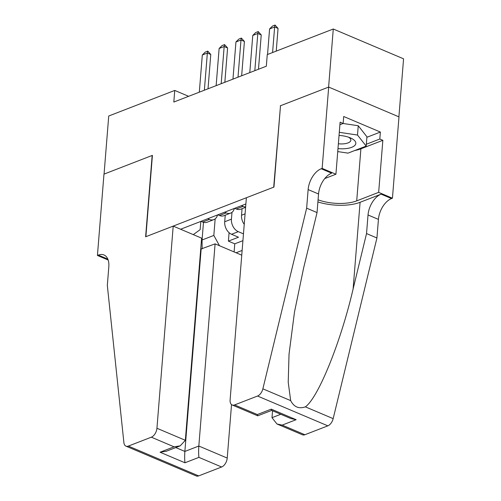 <?xml version="1.0" encoding="UTF-8"?>
<svg xmlns="http://www.w3.org/2000/svg" width="501" height="501" viewBox="0 0 501 501"><rect width="100%" height="100%" fill="white"/><g stroke="black" fill="none" stroke-linecap="round" stroke-linejoin="round"><path stroke-width="0.75" d="M398.902 116.846L403.568 58.817L333.278 29.008L267.258 54.59L266.325 66.207L173.816 102.047L174.749 90.43L108.73 116.013L104.058 174.104L152.417 155.366L145.872 236.691L273.703 187.161L280.485 105.936M225.237 215.205L224.711 221.761A10.177 7.177 68.8 0 0 231.562 234.28L238.495 237.217L228.406 241.131L229.082 232.683M245.872 203.963L180.61 229.245M236.084 252.773L242.133 250.431M242.058 208.685L241.532 215.242A10.177 7.177 68.8 0 0 244.231 224.329M231.988 212.343L231.437 219.15A10.177 7.177 68.8 0 0 238.288 231.669L243.467 233.867M228.406 241.131L234.769 243.824L242.916 240.668M207.765 218.724L209.412 219.425A10.177 7.177 68.8 0 0 213.839 219.62A10.177 7.177 68.8 0 0 217.509 214.948M201.039 221.329L202.686 222.031A10.177 7.177 68.8 0 0 207.113 222.225L213.839 219.62M217.86 214.816L219.507 215.511A10.177 7.177 68.8 0 0 223.928 215.706L230.66 213.1A10.177 7.177 -111.2 0 1 226.233 212.906L224.586 212.205M234.681 208.297L236.328 208.998A10.177 7.177 68.8 0 0 240.749 209.193L245.603 207.314M245.634 206.932A10.177 7.177 -111.2 0 1 243.054 206.387L241.407 205.692M193.292 234.625L200.156 229.627L200.813 221.417M203.481 222.319L202.06 239.992L213.833 235.432L219.469 245.722M215.167 218.856L213.833 235.432M280.247 105.836L328.606 87.099L333.278 29.008M188.62 96.311L174.749 90.43M201.477 239.747L202.06 239.992L202.135 248.891M234.769 243.824L234.117 251.934M234.33 208.435A10.177 7.177 -111.2 0 1 230.66 213.1M199.317 92.171L202.31 55.004L205.241 52.098L207.758 51.121L207.358 53.043L210.777 54.496L208.015 88.796M202.31 55.004L207.358 53.043L204.364 90.211M207.758 51.121L210.777 54.496M337.981 148.609A16.539 6.626 -175.4 0 0 344.569 148.734A16.539 6.626 -175.4 0 0 350.512 137.944A16.539 6.626 -175.4 0 0 339.045 135.414M338.369 143.768A11.323 4.534 -175.4 0 0 343.141 143.881A11.323 4.534 -175.4 0 0 350.85 140.236A11.323 4.534 -175.4 0 0 348.577 137.199M343.122 123.484L358.253 125.745L366.932 136.798L366.187 146.092L348.026 153.131L337.743 151.59M339.29 132.32L357.501 135.045L366.187 146.092M358.253 125.745L357.501 135.045M173.202 226.101L156.938 428.261L185.339 440.304L201.602 238.15L173.202 226.101L145.622 236.791L152.16 155.467L103.97 174.135L97.432 255.466L108.16 260.013M231.531 404.595L227.229 458.071A7.634 4.465 113 0 1 221.624 467.001L198.665 475.894A7.634 4.465 113 0 1 196.242 475.95L125.951 446.14A7.634 4.465 -67 0 1 123.897 442.677L107.327 285.401L108.817 266.808A17.811 10.421 -67 0 0 104.001 254.971A17.811 10.421 -67 0 0 98.353 255.103L97.432 255.466M221.624 467.001L198.922 457.369L184.963 462.78L160.076 452.228L174.035 446.817L151.333 437.185L128.375 446.084L198.665 475.894M241.751 255.172L215.092 243.868L200.726 249.103M215.092 243.868L198.828 446.028L227.229 458.071M125.951 446.14A7.634 4.465 -67 0 0 128.375 446.084M151.333 437.185A7.634 4.465 -67 0 0 156.938 428.261M201.133 249.279L184.869 451.439L198.828 446.028C198.534 450.512 198.565 454.288 198.922 457.369M184.963 462.78C184.6 459.699 184.568 455.916 184.869 451.439L175.77 447.575M160.076 452.228L166.244 451.263L180.203 445.859L185.339 440.304M174.035 446.817L180.203 445.859M272.55 410.776L271.999 417.677L280.785 414.271M306.643 208.172L317.045 212.581L303.625 267.979L294.5 311.985L289.033 354.144L288.219 382.244L290.674 400.618C293.974 407.012 298.878 409.092 305.372 406.856C318.248 397.794 340.793 342.127 353.111 288.964L366.532 233.566L368.028 214.979A17.811 10.421 113 0 1 381.111 194.15L391.513 198.565L392.44 198.202L398.984 116.877L328.687 87.068L280.497 105.736L273.959 187.067L246.373 197.751L230.109 399.911A7.634 4.465 -67 0 0 232.17 404.983A7.634 4.465 -67 0 0 234.593 404.927L257.552 396.034A7.634 4.465 -67 0 0 262.875 388.832L306.643 208.172L308.14 189.578A17.811 10.421 113 0 1 321.222 168.749L322.143 168.392L328.687 87.068M366.532 233.566L376.934 237.981L378.43 219.388A17.811 10.421 113 0 1 391.513 198.565M321.222 168.749L331.624 173.164A17.811 10.421 113 0 0 318.542 193.993L317.045 212.581M234.593 404.927L257.295 414.552L271.254 409.148L296.141 419.7L282.182 425.111L304.884 434.736L327.842 425.844L257.552 396.034M305.372 406.856L333.165 418.642L376.934 237.981M322.143 168.392L335.92 174.235L340.11 122.188L343.147 123.471L339.903 124.73M366.895 137.274L380.372 132.051L343.705 116.501L343.147 123.471M380.372 132.051L379.814 139.021L382.852 140.311L378.662 192.365L392.44 198.202M318.072 199.793A28.626 11.467 -175.4 0 0 356.712 200.87L378.662 192.365M335.92 174.235L324.767 178.556M317.903 201.934A33.141 13.276 -175.4 0 0 360.087 202.298L381.111 194.15M333.165 418.642A7.634 4.465 113 0 1 327.842 425.844M304.884 434.736A7.634 4.465 113 0 1 302.466 434.793L276.947 423.971L271.999 417.677M382.852 140.311L360.902 148.816A28.626 11.467 4.6 0 1 354.827 150.494M366.331 144.244L379.814 139.021M257.295 414.552L257.758 415.805L271.686 410.413M271.254 409.148L271.648 410.394L290.906 418.56L296.141 419.7M282.182 425.111L276.947 423.971M216.138 85.652L219.131 48.484L222.056 45.578L224.58 44.602L224.172 46.53L227.592 47.977L224.836 82.283M219.131 48.484L224.172 46.53L221.185 83.698M224.58 44.602L227.592 47.977M232.959 79.133L235.946 41.965L238.877 39.059L241.401 38.082L240.994 40.011L244.413 41.464L241.657 75.764M235.946 41.965L240.994 40.011L238.006 77.179M241.401 38.082L244.413 41.464M249.78 72.62L252.767 35.452L255.698 32.546L258.222 31.569L257.815 33.492L261.234 34.945L258.472 69.244M252.767 35.452L257.815 33.492L254.827 70.66M258.222 31.569L261.234 34.945M267.534 54.484L269.588 28.933L272.519 26.027L275.043 25.05L274.636 26.979L278.055 28.425L276.233 51.115M269.588 28.933L274.636 26.979L272.582 52.524M275.043 25.05L278.055 28.425M245.077 213.871L241.532 215.242M231.437 219.15L224.711 221.761M238.288 231.669L231.562 234.28M209.412 219.425L202.686 222.031M226.233 212.906L219.507 215.511M243.054 206.387L236.328 208.998M107.828 259.123L98.353 255.103M368.028 214.979L378.43 219.388M318.542 193.993L308.14 189.578M262.875 388.832L290.674 400.618M353.111 288.964L360.087 202.298M360.902 148.816L356.712 200.87M232.17 404.983L257.689 415.805"/></g></svg>
